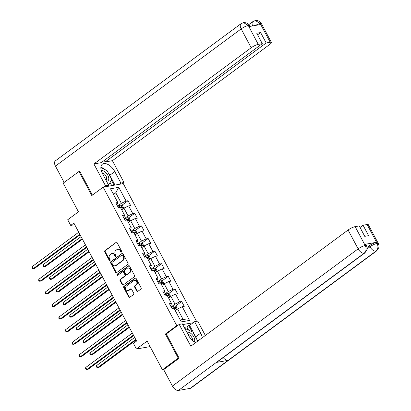 <?xml version="1.0" encoding="UTF-8"?>
<svg xmlns="http://www.w3.org/2000/svg" width="411" height="411" viewBox="0 0 411 411"><rect width="100%" height="100%" fill="white"/><g stroke="black" fill="none" stroke-linecap="round" stroke-linejoin="round"><path stroke-width="0.62" d="M121.492 252.041A0.642 0.519 -100 0 0 121.63 251.162L117.15 242.737A0.92 0.745 -100 0 0 116.108 242.403L104.949 250.648A0.92 0.745 -100 0 0 104.748 251.897L109.228 260.322A0.642 0.519 -100 0 0 110.097 259.685L109.516 258.591A2.944 2.379 -100 0 1 110.153 254.589L111.083 253.9A2.944 2.379 -100 0 1 111.92 253.541A2.944 2.379 -100 0 1 114.417 254.974L114.993 256.063A0.642 0.519 -100 0 0 115.861 255.421L115.28 254.332A2.944 2.379 -100 0 1 115.917 250.33L116.847 249.641A2.944 2.379 -100 0 1 117.685 249.277A2.944 2.379 -100 0 1 120.182 250.715L120.762 251.804A0.642 0.519 -100 0 0 121.492 252.041M136.75 291.05A0.92 0.745 -100 0 0 137.788 291.384L140.922 289.072A0.92 0.745 -100 0 0 141.117 287.818L136.144 278.463A0.92 0.745 -100 0 0 135.101 278.124L123.942 286.369A0.92 0.745 -100 0 0 123.742 287.623L128.72 296.978A0.92 0.745 -100 0 0 129.758 297.312L133.544 294.523A0.92 0.745 -100 0 0 133.739 293.269L131.612 289.267A0.92 0.745 -100 0 0 130.57 288.928L128.694 290.315A2.461 1.988 -100 0 1 127.996 290.618A2.461 1.988 -100 0 1 125.725 288.995A2.461 1.988 -100 0 1 126.439 286.071L133.786 280.646A2.461 1.988 -100 0 1 134.484 280.343A2.461 1.988 -100 0 1 136.755 281.967A2.461 1.988 -100 0 1 136.041 284.89L134.818 285.794A0.92 0.745 -100 0 0 134.618 287.042L136.75 291.05L137.295 290.952A0.92 0.745 -100 0 0 137.788 291.384M79.801 171.336L78.984 171.479L63.191 183.147L78.439 211.829L67.702 219.762L70.713 225.418L73.867 223.081L136.586 341.032L133.426 343.365L136.431 349.021L150.107 346.607M166.424 333.845L165.412 334.025L178.21 358.099L162.417 369.766L147.169 341.089L136.431 349.021M165.412 334.025L176.781 325.625L103.156 187.154L123.29 183.604L196.525 321.34M78.984 171.479L91.787 195.554L103.156 187.154M127.806 264.407A0.92 0.745 -100 0 0 128.006 263.158L123.033 253.798A0.92 0.745 -100 0 0 121.99 253.464L110.831 261.709A0.92 0.745 -100 0 0 110.631 262.963L115.604 272.318A0.92 0.745 -100 0 0 116.647 272.652L127.806 264.407M129.588 266.133L134.561 275.488A0.92 0.745 -100 0 1 134.366 276.737L123.202 284.982A0.92 0.745 -100 0 1 122.165 284.648L120.033 280.646A0.92 0.745 -100 0 1 120.233 279.393L124.759 276.048A0.92 0.745 -100 0 0 124.954 274.8L123.541 272.144A0.92 0.745 -100 0 0 122.504 271.805L117.787 275.288A0.642 0.519 -100 0 1 117.202 274.178L128.545 265.794A0.92 0.745 -100 0 1 129.588 266.133M163.835 369.515L162.417 369.766M178.21 358.099L179.026 357.955M193.17 322.733L182.736 324.577M177.799 325.445L176.781 325.625M181.672 301.52L179.684 301.874L175.564 294.117L177.547 293.767L174.973 288.918L172.985 289.272L168.859 281.514L170.848 281.165L168.269 276.315L166.285 276.665L162.16 268.912L164.148 268.563L161.569 263.713L159.581 264.062L155.461 256.31L157.444 255.955L154.87 251.111L152.882 251.46L148.756 243.708L150.745 243.353L148.166 238.508L146.182 238.858L142.057 231.1L144.045 230.751L141.466 225.906L139.478 226.256L135.358 218.498L137.341 218.149L134.767 213.304L132.779 213.653L128.653 205.896L130.641 205.546L128.062 200.702L126.079 201.051L118.774 187.318L110.502 188.777L117.808 202.51L115.82 202.859L118.399 207.709L120.382 207.355L124.507 215.112L122.519 215.462L125.098 220.311L127.086 219.957L131.207 227.715L129.224 228.064L131.797 232.914L133.786 232.564L137.911 240.317L135.923 240.666L138.502 245.516L140.485 245.167L144.61 252.919L142.622 253.268L145.201 258.118L147.189 257.769L151.31 265.521L149.327 265.876L151.9 270.721L153.889 270.371L158.014 278.124L156.026 278.478L158.605 283.323L160.588 282.974L164.713 290.731L162.725 291.08L165.304 295.925L167.292 295.576L171.413 303.333L169.43 303.683L172.004 308.527L173.992 308.178L181.292 321.911L189.563 320.452L182.263 306.719L184.251 306.37L181.672 301.52L175.384 306.164M168.597 298.037L170.858 296.367L174.983 304.125L171.161 306.945M170.324 305.363L171.063 304.813L171.413 303.333M174.983 304.125L179.684 301.874M170.858 296.367L175.564 294.117M161.898 285.434L164.159 283.765L168.284 291.522L164.462 294.343M163.619 292.76L164.364 292.211L164.713 290.731M168.284 291.522L172.985 289.272M164.159 283.765L168.859 281.514M155.199 272.832L157.459 271.162L161.58 278.92L157.762 281.74M156.92 280.158L157.665 279.608L158.014 278.124M161.58 278.92L166.285 276.665M157.459 271.162L162.16 268.912M148.494 260.23L150.755 258.56L154.88 266.313L151.058 269.138M150.22 267.556L150.96 267.006L151.31 265.521M154.88 266.313L159.581 264.062M150.755 258.56L155.461 256.31M141.795 247.628L144.055 245.958L148.181 253.71L144.359 256.536M143.516 254.954L144.261 254.404L144.61 252.919M148.181 253.71L152.882 251.46M144.055 245.958L148.756 243.708M135.096 235.025L137.356 233.356L141.476 241.108L137.659 243.934M136.817 242.351L137.562 241.802L137.911 240.317M141.476 241.108L146.182 238.858M137.356 233.356L142.057 231.1M128.391 222.418L130.652 220.748L134.777 228.506L130.955 231.326M130.117 229.744L130.857 229.199L131.207 227.715M134.777 228.506L139.478 226.256M130.652 220.748L135.358 218.498M121.692 209.816L123.952 208.146L128.078 215.903L124.256 218.724M123.413 217.142L124.158 216.597L124.507 215.112M128.078 215.903L132.779 213.653M123.952 208.146L128.653 205.896M113.528 194.47L115.789 192.8L121.373 203.301L117.556 206.122M116.714 204.539L117.459 203.99L117.808 202.51M121.373 203.301L126.079 201.051M112.912 193.304L115.789 192.8L118.774 187.318M70.713 225.418L74.73 224.709M180.265 319.979L183.147 319.47L177.562 308.969L175.302 310.639M183.147 319.47L189.563 320.452M177.562 308.969L182.263 306.719M121.779 205.346L128.062 200.702M128.479 217.948L134.767 213.304M135.178 230.55L141.466 225.906M141.882 243.153L148.166 238.508M148.582 255.755L154.87 251.111M155.281 268.357L161.569 263.713M161.985 280.96L168.269 276.315M168.685 293.562L174.973 288.918M121.564 251.974A0.642 0.519 -100 0 1 121.307 251.707L120.726 250.618A2.944 2.379 -100 0 0 118.229 249.184L117.685 249.277M111.92 253.541L112.465 253.443A2.944 2.379 -100 0 1 114.957 254.877L115.537 255.966A0.642 0.519 -100 0 0 115.794 256.233M116.108 242.403L105.493 250.551A0.92 0.745 -100 0 0 105.293 251.804L109.773 260.23A0.642 0.519 -100 0 0 110.03 260.492M121.99 253.464L111.371 261.612A0.92 0.745 -100 0 0 111.176 262.865L116.149 272.221A0.92 0.745 -100 0 0 116.647 272.652M122.627 255.313A0.642 0.519 -100 0 0 121.897 255.077L112.1 262.316A0.642 0.519 -100 0 0 111.962 263.194L112.573 264.34A2.944 2.379 -100 0 0 115.07 265.778A2.944 2.379 -100 0 0 115.907 265.414L122.601 260.466A2.944 2.379 -100 0 0 123.238 256.464L122.627 255.313L123.172 255.216A0.642 0.519 -100 0 0 122.627 254.902L122.082 255M115.07 265.778L115.614 265.681A2.944 2.379 -100 0 0 116.452 265.316L115.907 265.414M123.172 255.216L123.783 256.366A2.944 2.379 -100 0 1 123.146 260.369L116.452 265.316M122.766 271.692L123.305 271.599A0.92 0.745 -100 0 1 124.086 272.046L125.499 274.702A0.92 0.745 -100 0 1 125.304 275.956L120.777 279.295A0.92 0.745 -100 0 0 120.577 280.549L122.704 284.551A0.92 0.745 -100 0 0 123.202 284.982M129.09 265.696A0.92 0.745 -100 0 0 129.09 265.701L117.741 274.08A0.642 0.519 -100 0 0 117.87 275.226M129.455 272.58A2.461 1.988 -100 0 0 130.169 269.657A2.461 1.988 -100 0 0 127.898 268.034A2.461 1.988 -100 0 0 127.199 268.337L124.61 270.248A0.92 0.745 -100 0 0 124.41 271.501L125.823 274.158A0.92 0.745 -100 0 0 126.865 274.491L129.999 272.483A2.461 1.988 -100 0 0 130.713 269.565A2.461 1.988 -100 0 0 128.443 267.936L127.898 268.034M126.603 274.605L127.148 274.512A0.92 0.745 -100 0 0 127.41 274.394L126.865 274.491M129.999 272.483L127.41 274.394M134.484 280.343L135.029 280.245A2.461 1.988 -100 0 1 137.3 281.869A2.461 1.988 -100 0 1 136.586 284.792L135.363 285.696A0.92 0.745 -100 0 0 135.162 286.945L137.295 290.952M127.996 290.618L128.54 290.526A2.461 1.988 -100 0 0 129.239 290.217L128.694 290.315M130.57 288.928L131.114 288.835L129.239 290.217M135.101 278.124L135.645 278.031L124.487 286.277A0.92 0.745 -100 0 0 124.286 287.525L129.265 296.886A0.92 0.745 -100 0 0 129.758 297.317M123.696 208.336L122.57 205.664L121.055 205.048A2.487 0.545 152 0 0 119.118 205.813L117.772 206.538M122.293 209.374A2.487 0.545 152 0 0 121.615 209.677M81.07 236.623L42.991 264.756L44.064 266.775L45.426 266.534L82.436 239.192M120.798 208.141A2.487 0.545 -28 0 1 121.897 207.683L121.384 206.712A2.487 0.545 152 0 0 119.935 207.35L119.699 207.478M120.413 207.411A1.264 0.277 -28 0 1 120.474 207.385L121.214 207.694M42.991 264.756L42.898 265.896L43.33 266.703L44.064 266.775L82.143 238.642M79.806 234.249L33.178 268.696L32.104 266.677L78.732 232.23M80.099 234.799L34.539 268.455L32.443 268.624L32.017 267.818L32.104 266.677M106.485 181.164A6.098 3.334 53.5 0 0 108.761 177.963A6.098 3.334 53.5 0 0 105.833 172.579A6.098 3.334 53.5 0 0 101.286 170.683M105.822 179.915A4.172 2.281 53.5 0 0 106.033 179.792A4.172 2.281 53.5 0 0 106.603 177.86A4.172 2.281 53.5 0 0 102.077 172.815M100.859 167.719L107.071 170.622L111.705 179.345L108.936 184.601L108.103 184.215M108.489 184.935L108.936 184.601M194.295 341.865A6.098 3.334 53.5 0 0 194.67 339.543A6.098 3.334 53.5 0 0 191.531 333.958A6.098 3.334 53.5 0 0 186.882 332.376M192.487 340.478A4.172 2.281 53.5 0 0 192.518 339.435A4.172 2.281 53.5 0 0 187.955 334.39M185.263 329.324L185.572 328.733L192.98 332.196L197.619 340.919L197.388 341.351M185.125 329.067L185.572 328.733M108.252 172.841A10.552 5.769 53.5 0 1 109.788 175.266L114.782 171.582A10.552 5.769 53.5 0 0 102.39 164.174A10.552 5.769 53.5 0 0 102.534 173.74L108.638 185.212L105.509 185.767L93.908 163.953L251.188 47.753L241.159 28.888L55.454 166.09L64.147 182.443M114.782 171.582L120.88 183.054L124.009 182.499L112.414 160.686L105.093 161.98L266.164 42.975L270.217 42.261L260.065 23.293L260.631 24.511L248.932 26.576L248.234 25.379L258.247 44.373A5.626 1.238 152 0 0 251.188 47.753M104.26 160.418L105.093 161.98M257.589 34.796L260.62 32.556L256.757 33.24L262.3 43.658L101.229 162.658L93.908 163.953M106.901 186.496L108.638 185.212M103.772 187.046L105.509 185.767M122.273 183.784L124.009 182.499M119.144 184.334L120.88 183.054M112.414 160.686L269.693 44.486A5.626 1.238 152 0 0 271.399 42.42A5.626 1.238 152 0 0 270.217 42.261M55.454 166.09A5.769 3.154 -126.5 0 1 55.372 160.86L241.077 23.658A5.769 3.154 -126.5 0 0 241.159 28.888A5.626 1.238 -28 0 1 248.213 25.513M262.3 43.658L258.247 44.373M260.62 32.556L266.164 42.975M79.2 171.444L79.672 171.094L92.424 195.081M105.504 169.892A10.552 5.769 53.5 0 0 100.88 167.349M109.788 175.266L115.003 185.068M114.13 185.217L111.36 180.008M111.715 185.644L110.045 182.499M255 25.508L260.05 23.422M252.59 25.934A5.769 3.154 -126.5 0 1 252.914 21.567L255.272 20.55L260.065 23.283M241.077 23.658L243.507 22.626L248.234 25.374M179.217 324.397L190.817 346.206L348.096 230.006A5.626 1.238 -28 0 1 355.15 226.631L365.184 245.495L366.499 245.629L367.146 247.741L367.059 249.513L364.876 252.924L217.07 362.127A5.769 3.154 -126.5 0 1 216.309 362.451L178.41 390.45A5.769 3.154 -126.5 0 1 172.42 386.073L163.681 369.633L179.155 358.197L166.27 333.963L179.217 324.397L182.345 323.842L188.449 335.314A10.552 5.769 53.5 0 0 195.657 342.63M202.274 337.744A10.552 5.769 53.5 0 0 200.691 333.157L194.593 321.685L197.722 321.13L205.346 335.474M188.536 330.115L186.835 326.925L188.731 325.522L189.599 325.368L194.593 321.685M186.835 326.925L184.231 327.382M355.15 226.631L359.209 225.916L364.747 236.335L368.61 235.657L363.072 225.233L367.126 224.519A5.626 1.238 -28 0 1 368.302 224.678L378.336 243.538A5.626 1.238 152 0 0 377.154 243.384L367.126 224.519M378.336 243.538L378.983 245.665L378.891 247.453L376.712 250.838L191.007 388.035A5.769 3.154 -126.5 0 1 190.221 388.364L228.12 360.365A5.769 3.154 -126.5 0 1 223.214 357.585M178.41 390.45L190.221 388.364M364.876 252.924A5.769 3.154 -126.5 0 1 364.115 253.248L216.309 362.451L228.12 360.365L375.926 251.167C378.089 249.179 378.49 246.631 377.139 243.518L377.154 243.384M367.095 247.381L369.386 245.691A5.626 1.238 -28 0 1 376.44 242.315L364.737 244.381A5.626 1.238 -28 0 1 365.918 244.54L366.499 245.629M363.072 225.233L360.036 227.478M196.782 339.347A10.552 5.769 53.5 0 0 195.703 336.84L200.691 333.157M189.599 325.368L195.703 336.84M192.045 331.759L188.731 325.522M172.42 386.073L358.13 248.871A5.769 3.154 -126.5 0 0 364.115 253.248C366.278 251.255 366.674 248.712 365.307 245.614M130.395 220.938L129.27 218.267L127.754 217.65A2.487 0.545 152 0 0 125.817 218.421L124.476 219.14M128.997 221.976A2.487 0.545 152 0 0 128.319 222.279M87.769 249.225L49.69 277.358L50.764 279.377L52.125 279.141L89.136 251.794M127.502 220.743A2.487 0.545 -28 0 1 128.597 220.286L128.083 219.315A2.487 0.545 152 0 0 126.634 219.952L126.398 220.08M127.112 220.013A1.264 0.277 -28 0 1 127.174 219.988L127.913 220.296M49.69 277.358L49.603 278.499L50.029 279.305L50.764 279.377L88.843 251.244M137.099 233.54L135.974 230.869L134.454 230.258A2.487 0.545 152 0 0 132.522 231.023L131.176 231.742M135.697 234.578A2.487 0.545 152 0 0 135.019 234.881M94.468 261.828L56.394 289.961L57.468 291.98L58.83 291.743L95.835 264.396M134.202 233.345A2.487 0.545 -28 0 1 135.301 232.888L134.782 231.922A2.487 0.545 152 0 0 133.339 232.554L133.102 232.683M133.816 232.616A1.264 0.277 -28 0 1 133.878 232.59L134.613 232.898M56.394 289.961L56.302 291.101L56.733 291.913L57.468 291.98L95.542 263.852M86.505 246.852L39.882 281.299L38.809 279.28L85.431 244.833M86.798 247.401L41.244 281.057L39.148 281.227L38.716 280.42L38.809 279.28M93.21 259.454L46.582 293.901L45.508 291.882L92.136 257.435M93.503 260.004L47.943 293.66L45.847 293.829L45.416 293.022L45.508 291.882M143.799 246.143L142.674 243.471L141.158 242.86A2.487 0.545 152 0 0 139.221 243.625L137.875 244.345M142.396 247.181A2.487 0.545 152 0 0 141.718 247.484M101.173 274.435L63.094 302.563L64.167 304.587L65.529 304.346L102.539 277.004M140.901 245.948A2.487 0.545 -28 0 1 142 245.49L141.487 244.524A2.487 0.545 152 0 0 140.038 245.162L139.802 245.285M140.516 245.223A1.264 0.277 -28 0 1 140.577 245.192L141.317 245.501M63.094 302.563L63.001 303.703L63.433 304.515L64.167 304.587L102.247 276.454M150.498 258.75L149.373 256.079L147.857 255.462A2.487 0.545 152 0 0 145.92 256.228L144.58 256.947M149.101 259.783A2.487 0.545 152 0 0 148.422 260.086M107.872 287.037L69.793 315.17L70.867 317.189L72.228 316.948L109.239 289.606M147.606 258.55A2.487 0.545 -28 0 1 148.7 258.093L148.186 257.127A2.487 0.545 152 0 0 146.737 257.764L146.501 257.887M147.215 257.825A1.264 0.277 -28 0 1 147.277 257.795L148.017 258.103M69.793 315.17L69.706 316.311L70.132 317.117L70.867 317.189L108.946 289.056M157.202 271.352L156.077 268.681L154.557 268.064A2.487 0.545 152 0 0 152.625 268.83L151.279 269.549M155.8 272.385A2.487 0.545 152 0 0 155.122 272.688M114.571 299.64L76.497 327.773L77.571 329.792L78.933 329.55L115.938 302.208M154.305 271.152A2.487 0.545 -28 0 1 155.404 270.7L154.885 269.729A2.487 0.545 152 0 0 153.442 270.366L153.205 270.489M153.92 270.428A1.264 0.277 -28 0 1 153.981 270.402L154.716 270.705M76.497 327.773L76.405 328.913L76.836 329.72L77.571 329.792L115.645 301.659M99.909 272.056L53.286 306.503L52.207 304.484L98.835 270.037M100.202 272.606L54.642 306.267L52.546 306.431L52.12 305.625L52.207 304.484M106.608 284.659L59.985 319.106L58.912 317.087L105.535 282.64M106.901 285.208L61.347 318.869L59.251 319.039L58.819 318.227L58.912 317.087M113.313 297.261L66.685 331.713L65.611 329.689L112.239 295.242M113.606 297.811L68.046 331.472L65.95 331.641L65.519 330.829L65.611 329.689M163.902 283.955L162.777 281.283L161.261 280.667A2.487 0.545 152 0 0 159.324 281.432L157.978 282.152M162.499 284.987A2.487 0.545 152 0 0 161.821 285.291M121.276 312.242L83.197 340.375L84.27 342.394L85.632 342.152L122.642 314.811M161.004 283.76A2.487 0.545 -28 0 1 162.104 283.302L161.59 282.331A2.487 0.545 152 0 0 160.141 282.968L159.905 283.092M160.619 283.03A1.264 0.277 -28 0 1 160.68 283.004L161.42 283.307M83.197 340.375L83.104 341.515L83.536 342.322L84.27 342.394L122.35 314.261M120.012 309.868L73.389 344.315L72.31 342.291L118.938 307.844M120.305 310.413L74.745 344.074L72.649 344.243L72.223 343.432L72.31 342.291M170.606 296.557L169.476 293.886L167.96 293.269A2.487 0.545 152 0 0 166.023 294.035L164.683 294.754M169.204 297.59A2.487 0.545 152 0 0 168.525 297.893M127.975 324.844L89.896 352.977L90.97 354.996L92.331 354.755L129.342 327.413M167.709 296.362A2.487 0.545 -28 0 1 168.803 295.905L168.289 294.934A2.487 0.545 152 0 0 166.84 295.571L166.604 295.699M167.318 295.632A1.264 0.277 -28 0 1 167.38 295.607L168.12 295.915M89.896 352.977L89.809 354.118L90.235 354.924L90.97 354.996L129.049 326.863M126.711 322.471L80.088 356.918L79.015 354.899L125.638 320.452M127.004 323.02L81.45 356.676L79.354 356.846L78.922 356.039L79.015 354.899M177.305 309.159L176.18 306.488L174.66 305.871A2.487 0.545 152 0 0 172.728 306.637L171.382 307.356M175.903 310.197A2.487 0.545 152 0 0 175.225 310.5M134.674 337.446L96.6 365.579L97.674 367.598L99.036 367.357L136.041 340.015M174.408 308.964A2.487 0.545 -28 0 1 175.507 308.507L174.994 307.536A2.487 0.545 152 0 0 173.545 308.173L173.308 308.301M174.023 308.235A1.264 0.277 -28 0 1 174.084 308.209L174.819 308.517M96.6 365.579L96.508 366.72L96.939 367.526L97.674 367.598L135.753 339.465M133.416 335.073L86.788 369.52L85.714 367.501L132.342 333.054M133.709 335.623L88.149 369.278L86.053 369.448L85.622 368.641L85.714 367.501M120.726 250.618L120.182 250.715M115.537 255.966L114.993 256.063M114.957 254.877L114.417 254.974M109.773 260.23L109.228 260.322M105.293 251.804L104.748 251.897M105.493 250.551L104.949 250.648M121.307 251.707L120.762 251.804M116.149 272.221L115.604 272.318M111.176 262.865L110.631 262.963M111.371 261.612L110.831 261.709M123.146 260.369L122.601 260.466M123.783 256.366L123.238 256.464M122.704 284.551L122.165 284.648M120.577 280.549L120.033 280.646M120.777 279.295L120.233 279.393M125.304 275.956L124.759 276.048M125.499 274.702L124.954 274.8M124.086 272.046L123.541 272.144M117.741 274.08L117.202 274.178M129.09 265.701L128.545 265.794M135.162 286.945L134.618 287.042M135.363 285.696L134.818 285.794M136.586 284.792L136.041 284.89M129.265 296.886L128.72 296.978M124.286 287.525L123.742 287.623M124.487 286.277L123.942 286.369M123.074 208.798L121.091 205.063M119.935 207.35L119.118 205.813M120.474 207.385L121.384 206.712M255.272 20.55C258.267 20.401 260.297 21.403 261.365 23.555A5.626 1.238 152 0 0 260.189 23.396M243.507 22.626C246.472 22.513 248.475 23.519 249.528 25.646L248.352 25.487M376.44 242.315L377.139 243.512M365.317 245.47L364.737 244.381M365.184 245.495A5.626 1.238 -28 0 0 358.13 248.871L348.096 230.006M367.157 248.855L369.967 246.785L369.386 245.691M376.712 250.838A5.769 3.154 -126.5 0 1 375.926 251.167A5.769 3.154 -126.5 0 1 369.967 246.785C372.402 245.069 374.755 243.944 377.021 243.404M129.773 221.401L127.79 217.666M126.634 219.952L125.817 218.421M127.174 219.988L128.083 219.315M136.478 234.003L134.495 230.273M133.339 232.554L132.522 231.023M133.878 232.59L134.782 231.922M143.177 246.605L141.194 242.875M140.038 245.162L139.221 243.625M140.577 245.192L141.487 244.524M149.876 259.207L147.893 255.478M146.737 257.764L145.92 256.228M147.277 257.795L148.186 257.127M156.581 271.81L154.598 268.08M153.442 270.366L152.625 268.83M153.981 270.402L154.885 269.729M163.28 284.412L161.297 280.682M160.141 282.968L159.324 281.432M160.68 283.004L161.59 282.331M169.979 297.014L167.996 293.284M166.84 295.571L166.023 294.035M167.38 295.607L168.289 294.934M176.684 309.617L174.701 305.887M173.545 308.173L172.728 306.637M174.084 308.209L174.994 307.536M248.819 24.598L252.914 21.567M271.399 42.42L261.365 23.555M249.528 25.646L249.934 26.402"/></g></svg>
